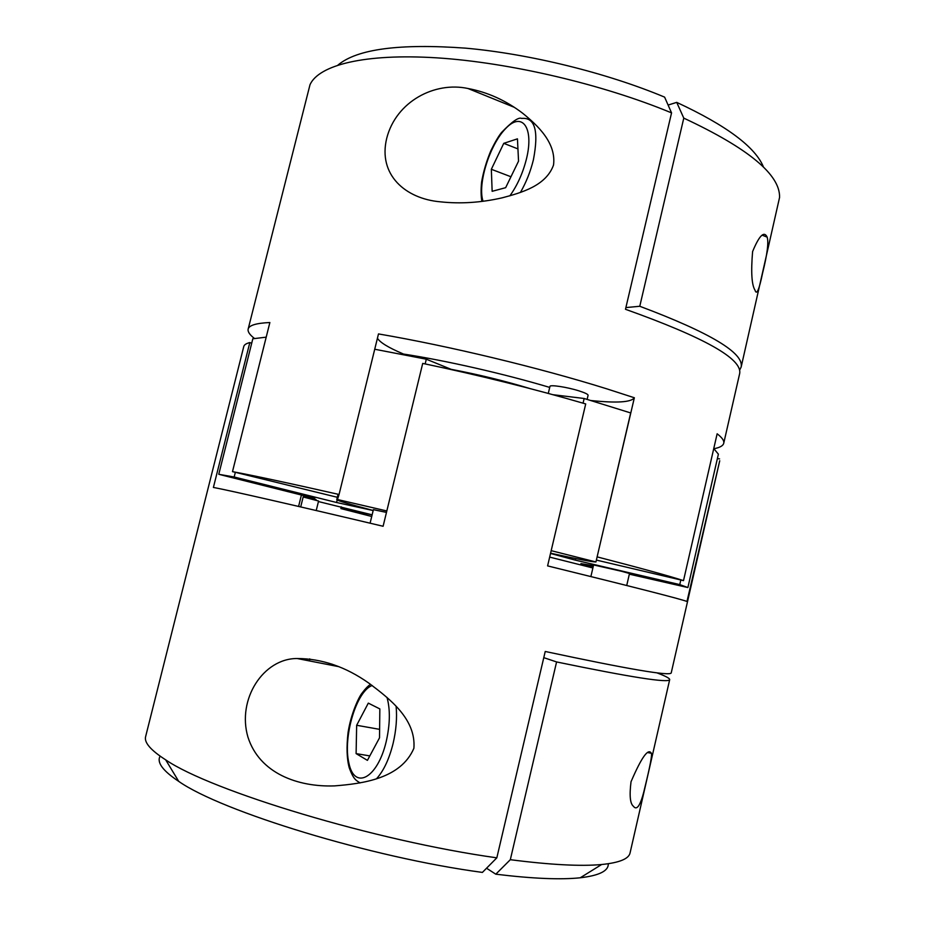 <?xml version="1.0" encoding="UTF-8"?>
<svg xmlns="http://www.w3.org/2000/svg" width="925" height="925" viewBox="0 0 925 925"><rect width="100%" height="100%" fill="white"/><g stroke="black" fill="none" stroke-linecap="round" stroke-linejoin="round"><path stroke-width="1.39" d="M713.938 448.717C719.8 447.631 723.061 445.815 723.732 443.272L739.665 373.561C742.463 358.877 704.399 337.452 625.485 309.285L671.55 112.885L664.612 97.125C606.569 72.844 529.482 53.858 465.553 48.146C399.635 43.383 357.119 49.002 338.018 65.028M529.69 388.477C504.287 380.834 478.167 374.463 451.354 369.364M752.603 251.554C750.88 272.089 751.69 284.981 755.031 290.219C756.627 295.526 759.147 289.791 762.605 273.014C767.264 254.317 768.779 242.362 767.16 237.135C764.131 230.649 759.275 235.459 752.603 251.554M739.63 370.162L741.156 367.04C744.105 353.038 710.319 332.78 639.776 306.267L683.783 118.123L676.718 102.374L668.104 105.057M741.156 367.04L779.567 197.43C780.307 174.733 748.383 148.301 683.783 118.123M625.878 307.586L639.776 306.267M160.141 756.153C156.545 762.316 162.731 770.733 178.733 781.382C221.399 811.433 371.561 857.602 482.399 872.414L496.829 857.833C376.186 841.091 210.808 790.887 165.702 759.864C150.694 750.21 143.999 742.451 145.63 736.589L243.772 346.505C244.177 344.805 246.2 343.499 249.819 342.551L251.692 343.279L252.814 338.781L266.203 337.151M496.829 857.833L545.23 651.478C627.925 669.122 669.92 676.279 671.215 672.938L719.731 460.766L686.974 601.47C680.442 598.972 633.983 587.121 547.6 565.892L585.71 403.936C533.517 388.754 479.185 375.238 422.713 363.409L383.1 526.267C293.572 505.038 228.625 490.262 213.398 487.44L249.819 342.551M413.891 748.279C416.181 718.979 389.356 698.548 368.786 683.089C345.719 666.809 321.842 658.623 297.145 658.519C263.324 658.369 236.788 699.288 247.946 737.132C259.532 773.369 297.873 787.221 334.561 785.892C362.38 783.672 400.837 778.804 413.891 748.279M386.823 510.958L337.463 499.523L339.059 494.482C289.201 483.174 253.67 475.566 232.487 471.634L269.869 322.524C256.225 323.137 248.987 325.334 248.154 329.092C247.588 331.659 249.669 334.757 254.398 338.4M339.059 494.482L378.487 333.925C448.579 345.892 539.263 367.699 606.823 388.847L634.353 397.762L597.099 556.966L630.688 412.943L584.161 398.49L553.034 394.709M671.55 112.885C603.031 84.395 509.49 62.484 437.016 57.859C364.404 53.257 318.801 65.12 310.002 84.707L248.154 329.092M629.335 574.171L687.888 587.548L679.759 584.6L680.823 579.975L683.506 580.634C670.151 576.24 641.407 568.332 597.238 556.908M683.506 580.634L717.141 433.79C722.136 437.629 724.333 440.786 723.732 443.272M553.532 165.008C556.364 143.051 537.934 125.603 522.625 113.208C505.778 100.397 487.567 92.165 467.969 88.499C434.819 81.319 396.178 101.368 386.743 138.195C377.712 174.975 405.74 198.794 440.161 201.8C460.257 203.997 480.919 202.679 502.159 197.834C521.654 192.677 546.143 185.775 553.532 165.008M631.023 781.752C629.312 795.512 630.11 803.675 633.417 806.276C636.712 810.693 640.169 805.895 643.8 791.893C647.673 776.098 652.495 756.049 651.35 753.262C648.298 747.828 641.522 757.321 631.023 781.752M656.843 672.822C665.503 676.071 669.793 678.337 669.688 679.632C668.659 683.205 630.954 677.308 556.584 661.942L543.784 657.652M669.688 679.632L630.075 852.896C628.861 858.851 619.38 862.724 601.632 864.517C580.854 866.447 550.421 864.84 510.322 859.695L556.584 661.942M763.541 167.182C755.505 147.167 726.564 125.557 676.718 102.374M318.443 501.558L371.665 514.716L340.886 508.577L371.734 516.474M549.658 557.104L592.89 567.985M679.759 584.6L575.373 560.145L575.743 558.573M596.382 560.076L680.823 579.975M550.583 553.208C577.628 559.151 592.74 562.065 595.943 561.961L597.099 556.966M337.463 499.523L336.758 499.65C337.521 500.668 349.662 504.275 373.191 510.484M336.758 499.65L337.995 494.644L338.7 494.47M373.18 510.542L336.573 502.495L234.164 476.999L235.343 472.317L337.336 497.292M336.573 502.495L337.186 500.009M593.214 566.586L580.912 563.614L593.434 565.637M687.888 587.548L718.39 454.175L713.753 448.567M575.373 560.145L550.525 553.462M595.943 561.961L551.173 550.664M583.062 403.161L584.161 398.49M452.186 369.757L426.309 359.201L374.729 349.245M425.165 363.918L426.309 359.201M234.164 476.999L218.774 474.294L251.692 343.279M218.774 474.294L314.754 498.367L313.078 498.39L316.119 499.708L303.261 496.609L303.493 495.65M591.087 400.537C616.79 403.219 631.208 402.294 634.353 397.762M377.423 338.238C379.978 342.458 388.5 347.661 402.999 353.824L402.849 354.472M232.487 471.634L235.343 472.317M549.716 387.413C503.558 373.654 445.145 360.38 402.965 353.974M587.132 399.357L588.092 395.287C588.08 394.281 585.051 392.813 579.004 390.882C567.21 387.101 549.774 384.465 549.947 386.43L548.294 393.414M626.722 585.502L629.497 573.488L621.38 571.245L593.596 564.944L590.89 576.553M386.477 512.404L373.388 509.652L370.092 523.192M316.223 510.542L318.57 501.015L303.169 496.968M300.706 506.923L303.261 496.609M298.59 506.438L301.388 495.129M717.384 458.603L719.581 458.881M510.322 859.695L495.8 874.194C532.534 878.657 560.677 879.848 580.241 877.779L601.632 864.517M608.257 863.742C608.673 870.864 599.331 875.547 580.241 877.779M486.55 868.228L495.8 874.194M309.702 658.854L309.54 660.947M356.102 753.609L367.422 760.362L379.516 737.838L379.84 708.92L368.312 703.127L356.657 725.281L356.102 753.609L369.815 755.91M492.146 191.313L505.651 187.683L518.543 161.147L517.445 138.843L503.755 143.34L491.337 169.287L492.146 191.313M517.931 148.902L503.755 143.34M510.958 176.756L491.337 169.287M379.608 729.351L356.657 725.281M331.878 664.046L331.589 665.26M396.12 706.353C397.183 717.927 396.166 730.311 393.09 743.503C389.205 758.997 383.759 770.664 376.764 778.468M359.779 782.978L358.912 782.296M387.008 697.404C390.362 709.544 390.096 724.24 386.222 741.515C377.493 778.746 354.252 790.54 348.841 762.859C342.782 736.566 356.587 690.755 372.232 685.506M483.058 201.28C477.3 184.433 489.533 144.947 505.674 128.552C521.897 111.162 534.257 127.268 526.498 158.765C522.891 173.033 517.352 185.405 509.86 195.857M481.867 201.43C480.931 196.042 480.838 189.567 481.601 182.028C483.405 171.634 486.492 161.193 490.874 150.683C494.967 142.288 498.506 136.229 501.512 132.518C511.964 121.626 518.659 116.932 521.596 118.423C534.985 117.093 538.928 130.864 533.413 159.748C530.534 171.472 526.198 182.375 520.405 192.469M762.501 235.297L767.16 237.135M648.147 752.673L651.35 753.262M178.733 781.382L165.702 759.864M340.886 508.577L341.313 506.854M297.145 658.519L338.723 666.647M360.114 782.908C356.264 780.446 353.581 779.752 349.222 767.715C346.794 758.743 346.413 747.053 348.054 732.635C350.887 713.672 359.062 696.548 362.045 693.137C365.225 688.836 368.058 685.899 370.567 684.327M467.969 88.499L514.323 107.323"/></g></svg>
